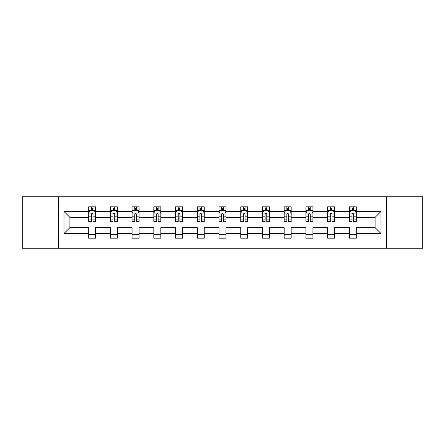 <?xml version="1.0" encoding="UTF-8"?>
<svg xmlns="http://www.w3.org/2000/svg" width="445" height="445" viewBox="0 0 445 445"><rect width="100%" height="100%" fill="white"/><g stroke="black" fill="none" stroke-linecap="round" stroke-linejoin="round"><path stroke-width="0.67" d="M386.332 248.26L422.75 248.26L422.75 196.74L386.332 196.74L386.332 248.26L58.668 248.26L58.668 196.74L22.25 196.74L22.25 248.26L58.668 248.26M356.323 233.503L356.323 227.651L375.124 227.651L380.976 233.503L356.323 233.503L356.323 238.164L349.364 238.164L349.364 233.503L334.601 233.503L334.601 238.164L327.637 238.164L327.637 233.503L312.88 233.503L312.88 238.164L305.915 238.164L305.915 233.503L291.152 233.503L291.152 238.164L284.188 238.164L284.188 233.503L269.431 233.503L269.431 238.164L262.467 238.164L262.467 233.503L247.704 233.503L247.704 238.164L240.745 238.164L240.745 233.503L225.982 233.503L225.982 238.164L219.018 238.164L219.018 233.503L204.255 233.503L204.255 238.164L197.296 238.164L197.296 233.503L182.533 233.503L182.533 238.164L175.569 238.164L175.569 233.503L160.812 233.503L160.812 238.164L153.848 238.164L153.848 233.503L139.085 233.503L139.085 238.164L132.121 238.164L132.121 233.503L117.363 233.503L117.363 238.164L110.399 238.164L110.399 233.503L95.636 233.503L95.636 238.164L88.677 238.164L88.677 233.503L64.024 233.503L64.024 211.497L88.677 211.497L88.677 206.836L95.636 206.836L95.636 211.497L110.399 211.497L110.399 206.836L117.363 206.836L117.363 211.497L132.121 211.497L132.121 206.836L139.085 206.836L139.085 211.497L153.848 211.497L153.848 206.836L160.812 206.836L160.812 211.497L175.569 211.497L175.569 206.836L182.533 206.836L182.533 211.497L197.296 211.497L197.296 206.836L204.255 206.836L204.255 211.497L219.018 211.497L219.018 206.836L225.982 206.836L225.982 211.497L240.745 211.497L240.745 206.836L247.704 206.836L247.704 211.497L262.467 211.497L262.467 206.836L269.431 206.836L269.431 211.497L284.188 211.497L284.188 206.836L291.152 206.836L291.152 211.497L305.915 211.497L305.915 206.836L312.88 206.836L312.88 211.497L327.637 211.497L327.637 206.836L334.601 206.836L334.601 211.497L349.364 211.497L349.364 206.836L356.323 206.836L356.323 211.497L380.976 211.497L380.976 233.503M386.332 196.74L58.668 196.74M349.364 211.497L349.364 217.349L334.601 217.349L334.601 211.497M334.601 233.503L334.601 227.651L349.364 227.651L349.364 233.503M327.637 211.497L327.637 217.349L312.88 217.349L312.88 211.497M312.88 233.503L312.88 227.651L327.637 227.651L327.637 233.503M305.915 211.497L305.915 217.349L291.152 217.349L291.152 211.497M291.152 233.503L291.152 227.651L305.915 227.651L305.915 233.503M284.188 211.497L284.188 217.349L269.431 217.349L269.431 211.497M269.431 233.503L269.431 227.651L284.188 227.651L284.188 233.503M262.467 211.497L262.467 217.349L247.704 217.349L247.704 211.497M247.704 233.503L247.704 227.651L262.467 227.651L262.467 233.503M240.745 211.497L240.745 217.349L225.982 217.349L225.982 211.497M225.982 233.503L225.982 227.651L240.745 227.651L240.745 233.503M219.018 211.497L219.018 217.349L204.255 217.349L204.255 211.497M204.255 233.503L204.255 227.651L219.018 227.651L219.018 233.503M197.296 211.497L197.296 217.349L182.533 217.349L182.533 211.497M182.533 233.503L182.533 227.651L197.296 227.651L197.296 233.503M175.569 211.497L175.569 217.349L160.812 217.349L160.812 211.497M160.812 233.503L160.812 227.651L175.569 227.651L175.569 233.503M153.848 211.497L153.848 217.349L139.085 217.349L139.085 211.497M139.085 233.503L139.085 227.651L153.848 227.651L153.848 233.503M132.121 211.497L132.121 217.349L117.363 217.349L117.363 211.497M117.363 233.503L117.363 227.651L132.121 227.651L132.121 233.503M110.399 211.497L110.399 217.349L95.636 217.349L95.636 211.497M95.636 233.503L95.636 227.651L110.399 227.651L110.399 233.503M88.677 211.497L88.677 217.349L69.876 217.349L69.876 227.651L88.677 227.651L88.677 233.503M64.024 211.497L69.876 217.349M375.124 227.651L375.124 217.349L356.323 217.349L356.323 211.497M352.006 210.313L353.68 210.313M330.285 210.313L331.953 210.313M308.557 210.313L310.232 210.313M286.836 210.313L288.505 210.313M265.114 210.313L266.783 210.313M243.387 210.313L245.062 210.313M221.666 210.313L223.334 210.313M199.939 210.313L201.613 210.313M178.217 210.313L179.886 210.313M156.495 210.313L158.164 210.313M134.768 210.313L136.443 210.313M113.047 210.313L114.715 210.313M91.32 210.313L92.994 210.313M88.677 234.687L95.636 234.687M110.399 234.687L117.363 234.687M132.121 234.687L139.085 234.687M153.848 234.687L160.812 234.687M175.569 234.687L182.533 234.687M197.296 234.687L204.255 234.687M219.018 234.687L225.982 234.687M240.745 234.687L247.704 234.687M262.467 234.687L269.431 234.687M284.188 234.687L291.152 234.687M305.915 234.687L312.88 234.687M327.637 234.687L334.601 234.687M349.364 234.687L356.323 234.687M69.876 227.651L64.024 233.503M380.976 211.497L375.124 217.349M92.994 208.644L91.32 208.644M89.985 210.552L88.677 210.552L88.677 206.836L91.32 206.836L91.32 210.385M88.677 219.919L88.677 221.666L91.32 221.666L91.32 219.919L88.677 219.919L88.677 217.349M95.636 217.349L95.636 221.666L92.994 221.666L92.994 214.212C92.438 213.144 91.881 213.144 91.32 214.212L91.32 219.919M94.329 210.552L95.636 210.552L95.636 206.836L92.994 206.836L92.994 210.385M95.636 213.172L94.245 210.385L90.068 210.385L88.677 213.172M114.715 208.644L113.047 208.644M111.706 210.552L110.399 210.552L110.399 206.836L113.047 206.836L113.047 210.385M110.399 219.919L110.399 221.666L113.047 221.666L113.047 219.919L110.399 219.919L110.399 217.349M117.363 217.349L117.363 221.666L114.715 221.666L114.715 214.212C114.159 213.144 113.603 213.144 113.047 214.212L113.047 219.919M116.05 210.552L117.363 210.552L117.363 206.836L114.715 206.836L114.715 210.385M117.363 213.172L115.967 210.385L111.79 210.385L110.399 213.172M136.443 208.644L134.768 208.644M133.433 210.552L132.121 210.552L132.121 206.836L134.768 206.836L134.768 210.385M132.121 219.919L132.121 221.666L134.768 221.666L134.768 219.919L132.121 219.919L132.121 217.349M139.085 217.349L139.085 221.666L136.443 221.666L136.443 214.212C135.886 213.144 135.325 213.144 134.768 214.212L134.768 219.919M137.778 210.552L139.085 210.552L139.085 206.836L136.443 206.836L136.443 210.385M139.085 213.172L137.694 210.385L133.517 210.385L132.121 213.172M158.164 208.644L156.495 208.644M155.155 210.552L153.848 210.552L153.848 206.836L156.495 206.836L156.495 210.385M153.848 219.919L153.848 221.666L156.495 221.666L156.495 219.919L153.848 219.919L153.848 217.349M160.812 217.349L160.812 221.666L158.164 221.666L158.164 214.212C157.608 213.144 157.052 213.144 156.495 214.212L156.495 219.919M159.499 210.552L160.812 210.552L160.812 206.836L158.164 206.836L158.164 210.385M160.812 213.172L159.416 210.385L155.238 210.385L153.848 213.172M179.886 208.644L178.217 208.644M176.882 210.552L175.569 210.552L175.569 206.836L178.217 206.836L178.217 210.385M175.569 219.919L175.569 221.666L178.217 221.666L178.217 219.919L175.569 219.919L175.569 217.349M182.533 217.349L182.533 221.666L179.886 221.666L179.886 214.212C179.329 213.144 178.773 213.144 178.217 214.212L178.217 219.919M181.226 210.552L182.533 210.552L182.533 206.836L179.886 206.836L179.886 210.385M182.533 213.172L181.143 210.385L176.965 210.385L175.569 213.172M201.613 208.644L199.939 208.644M198.604 210.552L197.296 210.552L197.296 206.836L199.939 206.836L199.939 210.385M197.296 219.919L197.296 221.666L199.939 221.666L199.939 219.919L197.296 219.919L197.296 217.349M204.255 217.349L204.255 221.666L201.613 221.666L201.613 214.212C201.057 213.144 200.5 213.144 199.939 214.212L199.939 219.919M202.948 210.552L204.255 210.552L204.255 206.836L201.613 206.836L201.613 210.385M204.255 213.172L202.864 210.385L198.687 210.385L197.296 213.172M223.334 208.644L221.666 208.644M220.325 210.552L219.018 210.552L219.018 206.836L221.666 206.836L221.666 210.385M219.018 219.919L219.018 221.666L221.666 221.666L221.666 219.919L219.018 219.919L219.018 217.349M225.982 217.349L225.982 221.666L223.334 221.666L223.334 214.212C222.778 213.144 222.222 213.144 221.666 214.212L221.666 219.919M224.675 210.552L225.982 210.552L225.982 206.836L223.334 206.836L223.334 210.385M225.982 213.172L224.591 210.385L220.409 210.385L219.018 213.172M245.062 208.644L243.387 208.644M242.052 210.552L240.745 210.552L240.745 206.836L243.387 206.836L243.387 210.385M240.745 219.919L240.745 221.666L243.387 221.666L243.387 219.919L240.745 219.919L240.745 217.349M247.704 217.349L247.704 221.666L245.062 221.666L245.062 214.212C244.505 213.144 243.943 213.144 243.387 214.212L243.387 219.919M246.397 210.552L247.704 210.552L247.704 206.836L245.062 206.836L245.062 210.385M247.704 213.172L246.313 210.385L242.136 210.385L240.745 213.172M266.783 208.644L265.114 208.644M263.774 210.552L262.467 210.552L262.467 206.836L265.114 206.836L265.114 210.385M262.467 219.919L262.467 221.666L265.114 221.666L265.114 219.919L262.467 219.919L262.467 217.349M269.431 217.349L269.431 221.666L266.783 221.666L266.783 214.212C266.227 213.144 265.671 213.144 265.114 214.212L265.114 219.919M268.118 210.552L269.431 210.552L269.431 206.836L266.783 206.836L266.783 210.385M269.431 213.172L268.035 210.385L263.857 210.385L262.467 213.172M288.505 208.644L286.836 208.644M285.501 210.552L284.188 210.552L284.188 206.836L286.836 206.836L286.836 210.385M284.188 219.919L284.188 221.666L286.836 221.666L286.836 219.919L284.188 219.919L284.188 217.349M291.152 217.349L291.152 221.666L288.505 221.666L288.505 214.212C287.948 213.144 287.392 213.144 286.836 214.212L286.836 219.919M289.845 210.552L291.152 210.552L291.152 206.836L288.505 206.836L288.505 210.385M291.152 213.172L289.762 210.385L285.584 210.385L284.188 213.172M310.232 208.644L308.557 208.644M307.222 210.552L305.915 210.552L305.915 206.836L308.557 206.836L308.557 210.385M305.915 219.919L305.915 221.666L308.557 221.666L308.557 219.919L305.915 219.919L305.915 217.349M312.88 217.349L312.88 221.666L310.232 221.666L310.232 214.212C309.675 213.144 309.119 213.144 308.557 214.212L308.557 219.919M311.567 210.552L312.88 210.552L312.88 206.836L310.232 206.836L310.232 210.385M312.88 213.172L311.483 210.385L307.306 210.385L305.915 213.172M331.953 208.644L330.285 208.644M328.95 210.552L327.637 210.552L327.637 206.836L330.285 206.836L330.285 210.385M327.637 219.919L327.637 221.666L330.285 221.666L330.285 219.919L327.637 219.919L327.637 217.349M334.601 217.349L334.601 221.666L331.953 221.666L331.953 214.212C331.397 213.144 330.841 213.144 330.285 214.212L330.285 219.919M333.294 210.552L334.601 210.552L334.601 206.836L331.953 206.836L331.953 210.385M334.601 213.172L333.21 210.385L329.033 210.385L327.637 213.172M353.68 208.644L352.006 208.644M350.671 210.552L349.364 210.552L349.364 206.836L352.006 206.836L352.006 210.385M349.364 219.919L349.364 221.666L352.006 221.666L352.006 219.919L349.364 219.919L349.364 217.349M356.323 217.349L356.323 221.666L353.68 221.666L353.68 214.212C353.124 213.144 352.568 213.144 352.006 214.212L352.006 219.919M355.015 210.552L356.323 210.552L356.323 206.836L353.68 206.836L353.68 210.385M356.323 213.172L354.932 210.385L350.755 210.385L349.364 213.172M95.603 213.099L88.711 213.099M95.636 219.919L92.994 219.919M91.32 216.187L88.677 216.187M95.636 216.187L92.994 216.187M92.994 209.528L91.32 209.528M117.324 213.099L110.432 213.099M117.363 219.919L114.715 219.919M113.047 216.187L110.399 216.187M117.363 216.187L114.715 216.187M114.715 209.528L113.047 209.528M139.051 213.099L132.159 213.099M139.085 219.919L136.443 219.919M134.768 216.187L132.121 216.187M139.085 216.187L136.443 216.187M136.443 209.528L134.768 209.528M160.773 213.099L153.881 213.099M160.812 219.919L158.164 219.919M156.495 216.187L153.848 216.187M160.812 216.187L158.164 216.187M158.164 209.528L156.495 209.528M182.5 213.099L175.608 213.099M182.533 219.919L179.886 219.919M178.217 216.187L175.569 216.187M182.533 216.187L179.886 216.187M179.886 209.528L178.217 209.528M204.222 213.099L197.33 213.099M204.255 219.919L201.613 219.919M199.939 216.187L197.296 216.187M204.255 216.187L201.613 216.187M201.613 209.528L199.939 209.528M225.949 213.099L219.051 213.099M225.982 219.919L223.334 219.919M221.666 216.187L219.018 216.187M225.982 216.187L223.334 216.187M223.334 209.528L221.666 209.528M247.67 213.099L240.778 213.099M247.704 219.919L245.062 219.919M243.387 216.187L240.745 216.187M247.704 216.187L245.062 216.187M245.062 209.528L243.387 209.528M269.392 213.099L262.5 213.099M269.431 219.919L266.783 219.919M265.114 216.187L262.467 216.187M269.431 216.187L266.783 216.187M266.783 209.528L265.114 209.528M291.119 213.099L284.227 213.099M291.152 219.919L288.505 219.919M286.836 216.187L284.188 216.187M291.152 216.187L288.505 216.187M288.505 209.528L286.836 209.528M312.841 213.099L305.949 213.099M312.88 219.919L310.232 219.919M308.557 216.187L305.915 216.187M312.88 216.187L310.232 216.187M310.232 209.528L308.557 209.528M334.568 213.099L327.676 213.099M334.601 219.919L331.953 219.919M330.285 216.187L327.637 216.187M334.601 216.187L331.953 216.187M331.953 209.528L330.285 209.528M356.289 213.099L349.397 213.099M356.323 219.919L353.68 219.919M352.006 216.187L349.364 216.187M356.323 216.187L353.68 216.187M353.68 209.528L352.006 209.528"/></g></svg>
